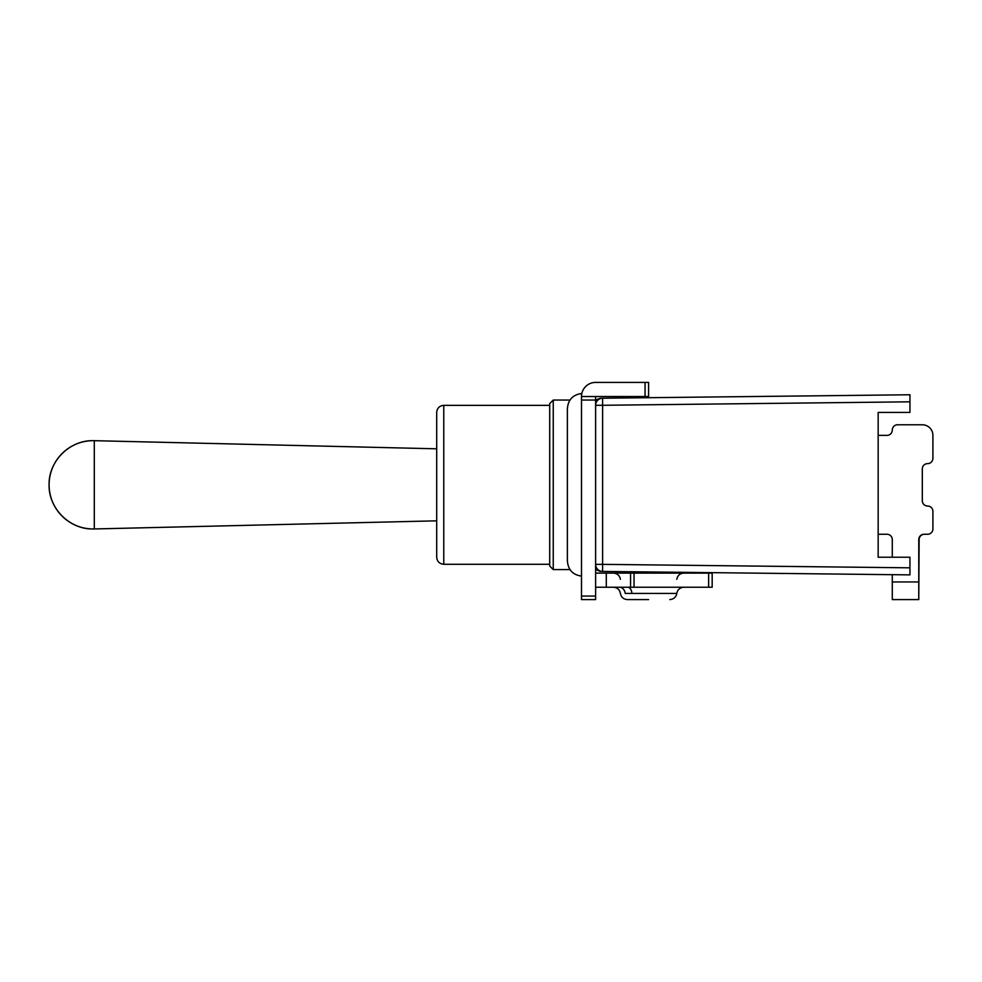 <?xml version="1.0" encoding="UTF-8"?>
<svg xmlns="http://www.w3.org/2000/svg" width="982" height="982" viewBox="0 0 982 982"><rect width="100%" height="100%" fill="white"/><g stroke="black" fill="none" stroke-linecap="round" stroke-linejoin="round"><path stroke-width="1.47" d="M892.282 574.679L892.282 581.945L918.771 581.945L918.771 539.56A5.303 5.303 0 0 1 924.074 534.257L927.597 534.257A5.303 5.303 0 0 0 932.9 528.967L932.9 511.303A5.303 5.303 0 0 0 927.597 506.012A5.303 5.303 0 0 1 922.307 500.71L922.307 468.93A5.303 5.303 0 0 1 927.597 463.627A5.303 5.303 0 0 0 932.9 458.336L932.9 435.382A10.593 10.593 0 0 0 922.307 424.776L897.585 424.776A5.303 5.303 0 0 0 892.282 430.079A5.303 5.303 0 0 1 886.992 435.382L878.154 435.382M892.282 581.945L892.282 599.597L918.771 599.597L918.771 581.945M878.154 534.257L886.992 534.257A5.303 5.303 0 0 1 892.282 539.56A5.303 5.303 0 0 0 886.992 534.257L878.154 534.257L886.992 534.257A5.303 5.303 0 0 1 892.282 539.56L892.282 557.224M932.9 511.303L932.9 528.967L932.9 511.303M897.585 424.776L922.307 424.776L897.585 424.776M932.9 435.382L932.9 458.336L932.9 435.382M892.282 430.079A5.303 5.303 0 0 1 886.992 435.382A5.303 5.303 0 0 0 892.282 430.079M927.597 534.257L924.418 534.257A5.303 5.303 0 0 0 919.127 539.56L918.771 599.597M549.711 566.049L549.711 403.59L553.247 400.055L553.247 569.585L549.711 566.049M878.154 395.12L602.604 398.213L909.946 394.764L909.946 401.822L602.617 405.284L602.617 564.355L909.946 567.817L909.946 557.224L878.154 557.224L878.154 412.415L909.946 412.415L909.946 401.822M909.946 567.817L909.946 574.875L602.604 571.426C600.088 571.401 600.088 571.401 602.604 571.426A7.058 7.058 0 0 1 595.62 564.355L602.617 564.355L602.604 571.426M602.604 398.213C600.088 398.238 600.088 398.238 602.604 398.213A7.058 7.058 0 0 0 595.62 405.284L602.617 405.284L602.604 398.213M549.711 405.357L443.766 405.357L443.766 564.282L549.711 564.282M443.766 564.282C439.47 563.864 437.125 561.508 436.695 557.224L436.695 412.415C437.162 408.095 439.519 405.738 443.766 405.357M581.504 576.115C572.531 574.801 567.829 569.523 567.375 560.256L567.375 409.384C567.817 400.128 572.518 394.85 581.504 393.524L581.504 396.532L595.62 396.532L595.62 400.055L581.504 400.055L581.504 396.532A14.129 14.129 0 0 1 595.62 382.403L648.599 382.403L648.599 396.532L645.064 396.532L645.064 382.403M581.504 596.062L595.62 596.062L595.62 599.597L581.504 599.597L581.504 400.055M595.62 596.062L595.62 400.055L600.272 398.238M708.636 587.236L708.636 573.107L712.171 573.107L712.171 587.236L595.62 587.236M630.567 587.236L630.567 573.107L595.62 573.107M708.636 573.107L634.041 573.107L634.041 587.236M630.567 573.107L634.041 573.107M648.599 599.597L627.412 599.597L648.599 599.597M595.62 396.532L645.064 396.532M669.785 599.597C673.726 599.241 676.07 597.179 676.794 593.423L625.203 593.423A7.058 5.855 -90 0 0 619.397 587.236M631.917 593.423A7.058 4.186 90 0 0 627.768 587.236M436.695 520.828L94.297 528.954L94.297 440.685A44.141 44.141 0 0 0 49.1 484.826A44.141 44.141 0 0 0 93.241 528.967C69.661 529.568 48.486 508.406 49.1 484.826C48.486 461.233 69.661 440.071 93.241 440.673M581.504 393.524L581.504 396.532M606.287 573.107L606.287 587.236M553.247 569.585L570.026 569.585M553.247 400.055L570.026 400.055M595.62 569.585L600.272 571.401M613.394 587.236C617.322 587.58 619.654 589.642 620.403 593.423C621.14 597.179 623.472 599.241 627.412 599.597M676.794 579.294C677.543 575.513 679.888 573.451 683.803 573.107M620.403 579.294C619.654 575.513 617.322 573.451 613.394 573.107M676.794 593.423C677.543 589.642 679.888 587.58 683.803 587.236M93.241 528.967A44.141 44.141 0 0 0 94.297 528.954M436.695 448.811L94.297 440.685"/></g></svg>
